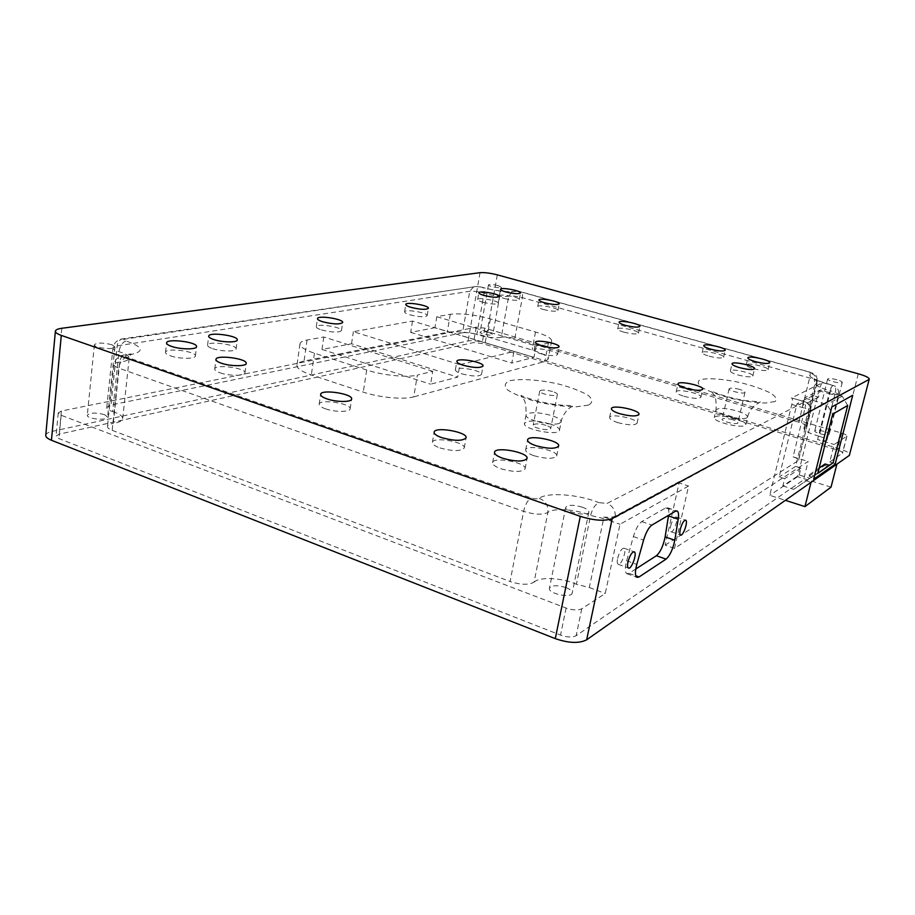 <?xml version="1.0" encoding="UTF-8"?>
<svg xmlns="http://www.w3.org/2000/svg" width="915" height="915" viewBox="0 0 915 915"><rect width="100%" height="100%" fill="white"/><g stroke="black" fill="none" stroke-linecap="round" stroke-linejoin="round"><path stroke-width="0.69" stroke-dasharray="4.58 3.43" d="M679.273 481.576L615.315 516.14C612.97 517.307 609.173 517.627 603.911 517.078L589.317 587.544L576.393 584.262L590.621 515.397C592.348 508.74 595.116 504.497 598.925 502.644L607.057 503.422L804.605 401.879C809.123 403.664 811.045 406.935 810.37 411.681L679.067 482.937L679.273 481.576L609.905 519.16L603.911 517.078M609.905 519.16L609.584 520.635L679.067 482.937L679.365 481.599M829.756 461.984L842.612 453.028C842.578 452.101 840.816 451.084 837.339 449.974L482.091 343.491L473.524 342.565L59.2 434.133L56.055 436.078L58.926 438.571L560.54 635.113C567.22 637.378 572.413 637.583 576.153 635.708L803.519 479.952L811.045 482.308L836.893 464.157L829.756 461.984L834.183 444.484L846.947 436.043C846.901 435.151 845.128 434.168 841.64 433.081L484.824 328.153L476.235 327.181L61.408 411.018L58.263 412.859L61.156 415.261L566.099 608.052C572.824 610.282 578.051 610.522 581.78 608.761L605.261 593.48L620.015 524.249L688.583 486.037L674.527 548.394L808.117 461.446L803.519 479.952M670.638 526.102C672.319 520.097 674.149 517.044 676.128 516.941C678.884 518.05 673.44 533.537 670.924 531.729C670.089 531.089 669.986 529.213 670.638 526.102M635.765 568.993L629.005 573.35L626.764 573.671C624.888 572.081 624.842 567.792 626.638 560.803L633.386 536.59C635.742 528.916 638.521 523.929 641.747 521.607L665.64 507.916L667.424 507.734C668.716 508.603 669.094 511.119 668.568 515.282M617.636 558.356C619.512 551.654 621.651 548.279 624.03 548.222C627.278 549.606 621.079 566.419 618.105 564.281C617.156 563.571 616.996 561.593 617.636 558.356M589.317 587.544L605.261 593.48M609.584 520.635L620.015 524.249M674.527 548.394L665.171 545.134L679.067 482.937L688.583 486.037M603.751 518.611L590.621 515.397C575.878 509.278 553.586 507.676 547.868 512.457C542.618 515.031 534.532 514.676 523.609 511.371L118.756 368.127C115.53 366.949 113.94 365.771 113.975 364.582C114.215 363.358 116.148 362.523 119.773 362.1C125.721 361.391 128.866 360.064 129.209 358.131C129.198 355.889 125.79 353.739 118.996 351.68C114.97 350.468 112.968 349.21 112.98 347.929L117.177 345.859L469.738 291.279C473.673 290.97 478.465 291.611 484.104 293.2C494.615 296.105 502.815 297.112 508.729 296.197C511.794 295.659 516.323 296.151 522.328 297.672L809.603 377.987C814.659 379.473 817.232 380.777 817.347 381.91L815.002 383.465C815.322 385.638 820.492 388.086 830.511 390.819L819.165 436.261L823.992 437.839L826.988 440.069C825.959 441.099 822.837 440.916 817.598 439.543L834.183 444.484M819.165 436.261C809.272 433.413 804.205 430.771 803.953 428.3L805.463 427.145L816.466 382.493C817.095 378.158 815.459 375.161 811.536 373.514C812.234 373.206 811.468 372.714 809.26 372.039L520.463 291.828L515.911 291.325C507.665 292.56 496.136 291.142 481.324 287.081L476.509 286.429L125.321 339.076C123.319 339.522 123.536 340.151 125.973 340.986C144.467 347.368 144.913 352.126 127.322 355.249C124.909 355.638 124.806 356.301 127.025 357.216L531.135 497.943C534.749 499.03 537.437 499.155 539.198 498.332C547.399 491.915 578.314 494.26 598.925 502.644M809.26 372.039L809.683 372.016C810.404 372.599 810.381 374.59 809.603 377.987L798.784 422.204C803.77 423.759 806.287 425.178 806.355 426.459L805.463 427.145M798.784 422.204L514.802 338.55L522.328 297.672C522.82 294.516 522.419 292.594 521.138 291.885L520.463 291.828M501.271 337.246C495.358 338.459 487.203 337.555 476.807 334.535L484.104 293.2C484.538 290.078 483.932 288.088 482.297 287.219C491.938 290.65 511.13 292.308 512.434 291.53L508.729 296.197L501.271 337.246C504.348 336.548 508.854 336.983 514.802 338.55M481.324 287.081L474.039 286.349L469.738 291.279L462.532 332.74C466.467 332.259 471.225 332.866 476.807 334.535M462.532 332.74L110.955 405.025L117.177 345.859C117.703 342.073 119.385 339.751 122.233 338.905L125.321 339.076M125.973 340.986C122.29 342.37 119.968 345.939 118.996 351.68L112.671 411.601C108.702 410.332 106.735 408.959 106.758 407.507L110.955 405.025M112.671 411.601C119.362 413.752 122.702 416.096 122.69 418.647C122.313 420.866 119.167 422.456 113.277 423.428L119.773 362.1C120.334 358.074 121.958 355.695 124.669 354.951L127.322 355.249M127.025 357.216C122.587 358.531 119.831 362.168 118.756 368.127L112.168 430.313C108.988 429.066 107.432 427.762 107.49 426.413C107.741 425.006 109.674 424.011 113.277 423.428M112.168 430.313L510.101 581.517L523.609 511.371C525.233 504.554 527.738 500.082 531.135 497.943M539.198 498.332C545.626 500.951 548.508 505.652 547.868 512.457L534.097 582.1C528.824 585.154 520.829 584.96 510.101 581.517M534.097 582.1C539.907 576.542 561.959 577.742 576.393 584.262M104.55 414.644C95.869 412.402 90.105 412.596 87.291 415.216C86.41 418.978 107.73 420.957 107.581 417.114L104.55 414.644M489.594 332.705C484.47 331.436 481.29 331.287 480.066 332.225C479.437 333.906 492.842 336.32 492.83 334.524L489.594 332.705M565.893 587.544C557.166 584.937 551.688 585.177 549.457 588.254C547.742 593.641 571.646 598.685 572.207 593.046C572.344 591.113 570.239 589.271 565.893 587.544M823.935 431.388C818.811 430.05 815.745 429.867 814.75 430.851C813.858 432.852 829.013 436.512 829.184 434.328C829.139 433.447 827.389 432.463 823.935 431.388M665.171 545.134L798.303 460.6L810.679 411.338C811.376 406.74 809.523 403.572 805.131 401.834L791.841 398.014C792.642 398.654 792.63 400.804 791.807 404.441L769.755 495.324L785.367 500.322M791.807 404.441L805.017 408.262L793.088 456.848C796.759 458.038 798.601 459.158 798.623 460.199L798.303 460.6M793.088 456.848L808.117 461.446M798.623 460.199L810.679 411.338C810.621 410.435 808.734 409.405 805.017 408.262C805.852 404.613 805.886 402.474 805.131 401.834L791.841 398.014M803.953 428.3L815.002 383.465L814.224 378.73C815.951 380.057 821.67 382.115 831.392 384.906L830.511 390.819L835.406 392.329C836.138 388.944 835.658 386.736 833.965 385.718L832.833 385.512C831.506 386.553 830.248 389.275 829.047 393.667L818.833 390.774C820.034 386.404 821.304 383.694 822.642 382.653L791.303 398.048M823.992 437.839L835.406 392.329L838.483 394.365C837.488 395.234 834.343 395.006 829.047 393.667L817.598 439.543M325.557 408.845C334.936 412.219 350.148 412.185 350.125 408.856C351.657 403.458 319.346 398.631 319.175 404.258C319.106 405.78 321.234 407.312 325.557 408.845M623.858 332.156C631.91 334.124 636.783 334.467 638.487 333.186C639.471 330.715 617.739 326.358 617.694 329C617.739 329.915 619.787 330.967 623.858 332.156M684.031 396.298C693.353 398.677 698.98 398.986 700.924 397.202C702.263 393.747 676.437 388.166 676.219 391.86C676.242 393.187 678.838 394.674 684.031 396.298M220.126 372.828C229.116 376.076 245.106 376.088 244.946 372.908C246.295 367.967 214.75 363.85 214.739 368.997C214.682 370.266 216.478 371.536 220.126 372.828M500.985 468.789C513.887 472.312 521.916 472.312 525.096 468.777C526.983 462.647 493.082 456.276 492.625 462.681C492.522 464.706 495.301 466.741 500.985 468.789M753.663 368.722C761.715 370.724 766.518 371.067 768.085 369.763C769.206 367.132 746.377 362.088 746.251 364.936C746.32 366.011 748.79 367.281 753.663 368.722M504.485 298.542C512.526 300.452 517.455 300.795 519.297 299.56C520.178 297.272 499.293 293.44 499.316 295.888C499.327 296.654 501.054 297.535 504.485 298.542M737.89 374.967C746.228 377.049 751.215 377.392 752.862 375.985C754.029 373.183 730.525 368.002 730.376 371.032C730.433 372.165 732.938 373.48 737.89 374.967M440.012 447.961C452.914 451.415 461 451.415 464.271 447.938C466.044 442.048 432.738 436.261 432.383 442.403C432.292 444.255 434.831 446.097 440.012 447.961M409.783 314.783C419.081 317.048 424.88 317.333 427.179 315.664C428.186 312.758 404.556 308.767 404.567 311.855C404.567 312.736 406.306 313.719 409.783 314.783M461.812 373.823C472.38 376.511 478.957 376.717 481.519 374.452C482.823 370.518 455.51 365.68 455.384 369.832C455.35 371.09 457.5 372.416 461.812 373.823M540.41 353.613C549.732 355.935 555.451 356.221 557.567 354.482C558.722 351.303 534.166 346.625 534.074 350.01C534.074 351.097 536.19 352.298 540.41 353.613M212.612 348.626C221.098 351.612 236.287 351.772 236.104 348.935C237.34 344.555 207.533 340.632 207.568 345.195C207.533 346.316 209.215 347.46 212.612 348.626M533.983 455.727C546.209 459.021 553.781 459.101 556.709 455.945C558.505 450.34 526.091 444.038 525.668 449.906C525.587 451.804 528.355 453.749 533.983 455.727M482.846 302.247C491.172 304.249 496.296 304.581 498.229 303.242C499.144 300.818 477.641 296.94 477.664 299.537C477.676 300.326 479.403 301.229 482.846 302.247M543.201 309.442C551.242 311.375 556.16 311.718 557.944 310.459C558.859 308.115 537.723 304.123 537.723 306.639C537.745 307.44 539.564 308.378 543.201 309.442M709.148 356.187C717.2 358.177 722.038 358.52 723.651 357.216C724.726 354.643 702.297 349.839 702.194 352.618C702.251 353.636 704.573 354.826 709.148 356.187M170.464 355.855C179.26 359.046 195.616 359.092 195.398 355.992C196.668 351.269 165.443 347.437 165.501 352.355C165.455 353.51 167.113 354.677 170.464 355.855M321.474 329.938C332.019 332.534 338.687 332.751 341.478 330.612C342.599 327.078 316.293 323.041 316.304 326.758C316.281 327.764 318.008 328.817 321.474 329.938M617.694 422.57C628.273 425.349 634.736 425.567 637.08 423.233C638.613 418.887 609.916 412.917 609.607 417.515C609.573 419.093 612.272 420.786 617.694 422.57M436.798 316.704L536.099 346.007L548.382 342.999L551.642 340.883C551.562 338.173 546.175 335.21 535.504 331.996L490.371 318.9C474.267 314.623 460.908 313.079 450.294 314.28L436.798 316.704L434.957 327.696L533.971 357.308L511.84 363.061L513.978 351.417L459.89 364.673L457.717 377.129L430.588 384.186L432.761 371.318L417.354 375.093L413.729 396.881C403.767 399.821 379.256 397.556 363.266 392.112L311.317 374.933C301.607 371.593 296.815 368.356 296.952 365.234C297.295 363.358 299.663 361.974 304.054 361.07L447.229 332.271C457.832 330.887 471.156 332.362 487.192 336.709L532.107 350.033C542.732 353.316 548.074 356.381 548.131 359.24L544.837 361.505L413.729 396.881M432.761 371.318L323.819 336.995L307.063 340.003C302.671 340.815 300.303 342.107 299.971 343.868C299.868 346.831 304.695 349.942 314.463 353.213L366.698 370.037C382.779 375.367 407.381 377.769 417.354 375.093M513.978 351.417L412.528 321.062L353.373 331.688L459.89 364.673M831.037 487.146L797.583 476.704L818.833 390.774M412.528 321.062L410.675 332.362L434.957 327.696M410.675 332.362L511.84 363.061M536.099 346.007L533.971 357.308M323.819 336.995L322 349.438L351.543 343.754L457.717 377.129M322 349.438L430.588 384.186M351.543 343.754L353.373 331.688M825.056 463.985L824.689 465.449L827.698 466.375L809.752 478.282L799.218 474.999L782.863 485.922L784.635 478.705L779.157 476.99L796.988 403.812L802.569 405.425L804.399 397.979L826.977 404.453L832.696 414.129M847.702 405.471L842.177 396.138L820.275 389.962L804.399 397.979M799.218 474.999L800.945 468.022L795.638 466.387L813.08 395.612L818.49 397.156L820.275 389.962M817.804 473.387L813.858 475.994L817.838 473.238M827.698 466.375L793.717 489.353L782.863 485.922M809.752 478.282L793.717 489.353M813.687 479.197L831.792 406.969L852.711 395.291M797.583 476.704L769.755 495.324M795.638 466.387L779.157 476.99M813.08 395.612L796.988 403.812M812.188 477.104L809.077 476.143L809.455 474.633L813.858 475.994M818.49 397.156L802.569 405.425M842.177 396.138L826.977 404.453M800.945 468.022L784.635 478.705M809.077 476.143L824.689 465.449M809.455 474.633L819.154 468.022M836.882 379.714C831.689 378.421 828.613 378.181 827.64 378.993C826.817 380.686 842.166 384.254 842.258 382.39C842.177 381.624 840.382 380.731 836.882 379.714M582.329 507.173C573.431 504.668 567.906 504.725 565.733 507.333C564.166 511.965 588.494 517.009 588.883 512.125C588.963 510.444 586.778 508.797 582.329 507.173M498.023 285.594C492.842 284.371 489.651 284.142 488.45 284.908C487.867 286.326 501.397 288.774 501.329 287.253L498.023 285.594M111.836 344.715C103.006 342.542 97.196 342.542 94.382 344.715C93.547 347.929 115.141 350.251 114.935 346.934L111.836 344.715M549.949 423.897C556.354 426.047 559.545 428.151 559.5 430.21C559.259 436.432 522.351 429.295 524.444 423.439C527.749 420.122 536.247 420.271 549.949 423.897M735.283 418.464C742.237 420.66 745.748 422.707 745.805 424.594C745.508 429.535 712.327 422.009 714.283 417.469C716.697 415.113 723.696 415.456 735.283 418.464M739.675 389.424C733.83 387.937 730.307 387.72 729.118 388.784C728.214 390.865 744.89 394.582 744.993 392.318C744.947 391.46 743.174 390.488 739.675 389.424M552.534 391.517C545.615 389.733 541.337 389.596 539.713 391.094C538.741 393.77 557.281 397.339 557.361 394.491C557.372 393.553 555.76 392.558 552.534 391.517M732.663 419.722C726.865 418.201 723.353 418.029 722.152 419.207C721.192 421.495 737.753 425.246 737.913 422.776C737.89 421.838 736.14 420.82 732.663 419.722M545.981 425.315C539.118 423.508 534.863 423.428 533.216 425.086C532.187 428.026 550.601 431.583 550.739 428.472C550.773 427.442 549.183 426.401 545.981 425.315M45.75 435.288C46.013 433.584 48.14 432.28 52.132 431.377L468.103 340.929C472.575 340.288 478.271 340.918 485.19 342.793L839.227 448.716C846.181 450.923 849.703 452.959 849.795 454.824M615.315 516.14C615.303 510.032 612.547 505.789 607.057 503.422M581.78 608.761L576.153 635.708M629.005 573.35L635.788 575.798M626.638 560.803L636.783 564.441M633.386 536.59L643.588 540.147M641.747 521.607L651.892 525.084M665.64 507.916L675.476 511.222M106.758 407.507L112.98 347.929C114.032 342.828 117.12 339.82 122.233 338.905L476.509 286.429M806.355 426.459L817.347 381.91C816.855 372.634 814.19 374.372 809.683 372.016L521.138 291.885C519.102 290.981 516.197 290.856 512.434 291.53L515.911 291.325M826.988 440.069L838.483 394.365C839.158 390.396 837.648 387.514 833.965 385.718L827.995 384.163C812.04 379.222 806.55 375.676 811.536 373.514M822.642 382.653L831.186 385.009M588.425 405.128L575.947 406.855C564.12 406.592 551.265 404.956 537.38 401.937C524.306 398.311 514.436 394.354 507.756 390.087C503.879 386.061 504.531 382.95 509.724 380.743C520.452 378.421 539.713 379.782 559.042 384.151C571.429 387.514 581.162 391.254 588.231 395.383C592.84 399.42 592.909 402.669 588.425 405.128M774.994 401.548L765.729 403.046C756.099 402.806 744.993 401.33 732.412 398.654C720.197 395.417 710.383 391.906 702.96 388.109C697.893 384.529 696.91 381.749 700.021 379.794C707.524 377.712 723.731 378.947 741.447 382.859C753.056 385.867 762.675 389.218 770.327 392.912C775.92 396.492 777.476 399.375 774.994 401.548M450.294 314.28L447.229 332.271M307.063 340.003L304.054 361.07M548.382 342.999L544.837 361.505M314.463 353.213L311.317 374.933M366.698 370.037L363.266 392.112M535.504 331.996L532.107 350.033M490.371 318.9L487.192 336.709M846.718 436.329L842.372 453.337M559.328 423.325L561.169 421.758C561.192 419.745 558.001 417.663 551.573 415.536C537.848 411.933 529.339 411.75 526.045 414.987C524.158 419.573 551.951 426.573 559.328 423.325M746.743 417.869L747.589 417.011C747.521 415.158 743.998 413.145 737.021 410.961C725.412 407.964 718.412 407.61 715.999 409.897C714.158 413.717 741.779 420.911 746.743 417.869M841.64 433.081L837.339 449.974M484.824 328.153L482.091 343.491M476.235 327.181L473.524 342.565M61.408 411.018L59.2 434.133M566.099 608.052L560.54 635.113M61.156 415.261L58.926 438.571M858.293 373.789L839.227 448.716M497.314 274.866L485.19 342.793M480.043 272.681L468.103 340.929M61.808 328.279L52.132 431.377M618.105 564.281L628.376 567.986M624.03 548.222L634.026 551.756M670.924 531.729L680.497 535.023M676.128 516.941L685.495 520.109M626.764 573.671L636.817 577.319M667.424 507.734L676.791 510.879M122.69 418.647L129.209 358.131L131.154 353.899L124.669 354.951C121.958 355.18 115.782 356.484 113.975 364.582L107.49 426.413M350.125 408.856L351.635 399.031M319.175 404.258L320.627 394.388M638.487 333.186L639.905 326.369M617.694 329L619.089 322.194M700.924 397.202L702.72 389.218M676.219 391.86L677.958 383.888M244.946 372.908L246.192 363.404M214.739 368.997L215.929 359.446M525.096 468.777L527.074 458.438M492.625 462.681L494.535 452.319M768.085 369.763L769.755 362.706M746.251 364.936L747.887 357.891M519.297 299.56L520.498 292.983M499.316 295.888L500.494 289.312M752.862 375.985L754.566 368.722M730.376 371.032L732.046 363.77M464.271 447.938L466.09 437.77M432.383 442.403L434.133 432.212M427.179 315.664L428.403 308.298M404.567 311.855L405.768 304.466M481.519 374.452L483.029 366M455.384 369.832L456.848 361.356M557.567 354.482L559.054 346.819M534.074 350.01L535.515 342.336M236.104 348.935L237.271 339.934M207.568 345.195L208.689 336.148M556.709 455.945L558.665 446.005M525.668 449.906L527.566 439.966M498.229 303.242L499.441 296.483M477.664 299.537L478.854 292.766M557.944 310.459L559.214 303.803M537.723 306.639L538.969 299.983M723.651 357.216L725.229 350.251M702.194 352.618L703.738 345.653M195.398 355.992L196.531 346.648M165.501 352.355L166.576 342.953M341.478 330.612L342.69 322.503M316.304 326.758L317.482 318.626M637.08 423.233L638.956 414.381M609.607 417.515L611.426 408.662M299.971 343.868L296.952 365.234M551.642 340.883L548.131 359.24M559.5 430.21L561.169 421.758C562.268 414.598 569.004 407.964 568.581 408.742L573.248 405.528L571.921 405.482C572.458 405.585 561.901 405.62 552.317 404.064C532.244 400.862 520.761 395.291 520.887 395.429L523.403 399.02C525.416 400.942 526.297 406.26 526.045 414.987L524.444 423.439M745.805 424.594L747.589 417.011C748.893 412.07 751.341 408.147 754.921 405.219L760.342 401.982L745.107 400.564C724.977 397.373 710.097 390.659 711.161 391.002L713.7 394.502C715.656 396.206 716.422 401.342 715.999 409.897L714.283 417.469M729.118 388.784L722.152 419.207M744.993 392.318L737.913 422.776M539.713 391.094L533.216 425.086M557.361 394.491L550.739 428.472M827.64 378.993L814.75 430.851M842.258 382.39L829.184 434.328M565.733 507.333L549.457 588.254M588.883 512.125L572.207 593.046M488.45 284.908L480.066 332.225M501.329 287.253L492.83 334.524M94.382 344.715L87.291 415.216M114.935 346.934L107.581 417.114M846.947 436.043L842.612 453.028M58.263 412.859L56.055 436.078"/><path stroke-width="1.37" d="M668.568 515.282L665.136 536.888C663.284 545.889 660.378 552.168 656.398 555.725L635.765 568.993M849.337 455.43L586.652 639.802C579.218 643.611 568.753 643.222 555.279 638.624L51.446 440.252C47.58 438.674 45.681 437.027 45.75 435.288L55.392 331.173C55.621 329.812 57.759 328.84 61.808 328.279L480.043 272.681C484.515 272.361 490.28 273.082 497.314 274.866L858.293 373.789C865.407 375.836 869.056 377.621 869.25 379.119L849.337 455.43L869.25 379.119M55.392 331.173C55.346 332.568 57.313 333.975 61.294 335.393L580.293 516.357C594.201 520.635 604.861 521.356 612.261 518.542L868.827 379.576M813.687 479.197L831.792 406.981L852.711 395.291L835.189 464.168L813.687 479.197L835.178 464.168L852.711 395.291M666.074 559.134L639.036 576.976L636.817 577.319C634.987 575.741 634.976 571.452 636.783 564.441L643.588 540.147C645.944 532.45 648.712 527.429 651.892 525.084L675.476 511.222L677.226 511.028C678.553 511.954 678.884 514.688 678.198 519.228L674.79 540.227C672.914 549.24 670.009 555.542 666.074 559.134L656.398 555.725M680.257 529.396C681.95 523.369 683.78 520.303 685.712 520.178C688.423 521.264 682.967 536.808 680.497 535.023C679.685 534.394 679.605 532.507 680.257 529.396M627.953 562.05C629.84 555.325 631.956 551.928 634.312 551.859C637.492 553.22 631.281 570.102 628.376 567.986C627.45 567.277 627.301 565.298 627.953 562.05M785.367 500.322L804.948 506.613L811.033 482.308M327.032 398.917C322.698 397.396 320.559 395.886 320.627 394.388C320.776 388.898 353.156 393.759 351.635 399.031C351.669 402.291 336.434 402.257 327.032 398.917M625.277 325.305C621.194 324.116 619.135 323.087 619.089 322.194C619.123 319.61 640.889 323.979 639.905 326.369C638.212 327.616 633.34 327.261 625.277 325.305M685.804 388.257C680.6 386.645 677.992 385.192 677.958 383.888C678.164 380.285 704.024 385.844 702.72 389.218C700.776 390.957 695.137 390.636 685.804 388.257M221.339 363.209C217.69 361.94 215.883 360.682 215.929 359.446C215.929 354.425 247.53 358.589 246.192 363.404C246.364 366.515 230.351 366.435 221.339 363.209M502.941 458.335C497.234 456.31 494.432 454.309 494.535 452.319C494.958 446.051 528.939 452.445 527.074 458.438C523.906 461.869 515.866 461.835 502.941 458.335M755.31 361.619C750.437 360.19 747.955 358.943 747.887 357.891C748.001 355.112 770.865 360.144 769.755 362.706C768.2 363.976 763.385 363.61 755.31 361.619M505.675 291.919C502.244 290.924 500.516 290.055 500.494 289.312C500.459 286.91 521.378 290.753 520.498 292.983C518.668 294.184 513.727 293.829 505.675 291.919M739.572 367.647C734.619 366.183 732.103 364.891 732.046 363.77C732.172 360.819 755.71 365.977 754.566 368.722C752.919 370.083 747.921 369.729 739.572 367.647M441.796 437.679C436.592 435.837 434.042 434.019 434.133 432.212C434.453 426.207 467.828 432.017 466.09 437.77C462.818 441.156 454.721 441.122 441.796 437.679M410.984 307.36C407.507 306.296 405.768 305.335 405.768 304.466C405.745 301.447 429.398 305.461 428.403 308.298C426.115 309.922 420.305 309.602 410.984 307.36M463.299 365.291C458.975 363.896 456.825 362.58 456.848 361.356C456.962 357.296 484.321 362.157 483.029 366C480.478 368.196 473.89 367.956 463.299 365.291M541.886 345.893C537.643 344.589 535.527 343.411 535.515 342.336C535.595 339.03 560.197 343.708 559.054 346.819C556.938 348.512 551.219 348.203 541.886 345.893M213.744 339.522C210.336 338.367 208.654 337.246 208.689 336.148C208.631 331.688 238.495 335.656 237.271 339.934C237.454 342.713 222.242 342.485 213.744 339.522M535.916 445.697C530.277 443.741 527.486 441.831 527.566 439.966C527.955 434.236 560.438 440.538 558.665 446.005C555.748 449.082 548.165 448.979 535.916 445.697M484.046 295.442C480.604 294.436 478.865 293.543 478.854 292.766C478.82 290.238 500.356 294.127 499.441 296.483C497.52 297.775 492.384 297.432 484.046 295.442M544.459 302.751C540.822 301.687 538.992 300.772 538.969 299.983C538.958 297.524 560.129 301.515 559.214 303.803C557.441 305.027 552.523 304.672 544.459 302.751M710.726 349.164C706.128 347.826 703.795 346.648 703.738 345.653C703.829 342.942 726.293 347.734 725.229 350.251C723.628 351.509 718.79 351.154 710.726 349.164M171.562 346.396C168.2 345.229 166.541 344.086 166.576 342.953C166.507 338.15 197.789 342.038 196.531 346.648C196.759 349.679 180.381 349.553 171.562 346.396M322.663 321.76C319.186 320.65 317.459 319.61 317.482 318.626C317.448 314.989 343.8 319.049 342.69 322.503C339.9 324.585 333.232 324.345 322.663 321.76M619.558 413.649C614.114 411.876 611.414 410.217 611.426 408.662C611.712 404.178 640.477 410.137 638.956 414.381C636.623 416.657 630.149 416.405 619.558 413.649M836.893 464.157L831.037 487.146L804.948 506.613M833.153 462.75L817.804 473.387L832.696 414.129L847.702 405.471L833.153 462.75L829.322 465.289L825.056 463.985L819.154 468.022M817.838 473.238L829.322 465.289M612.261 518.542L586.652 639.802M665.136 536.888L674.79 540.227M635.788 575.798L639.036 576.976M668.465 515.934L678.198 519.228M61.294 335.393L51.446 440.252M580.293 516.357L555.279 638.624"/></g></svg>
